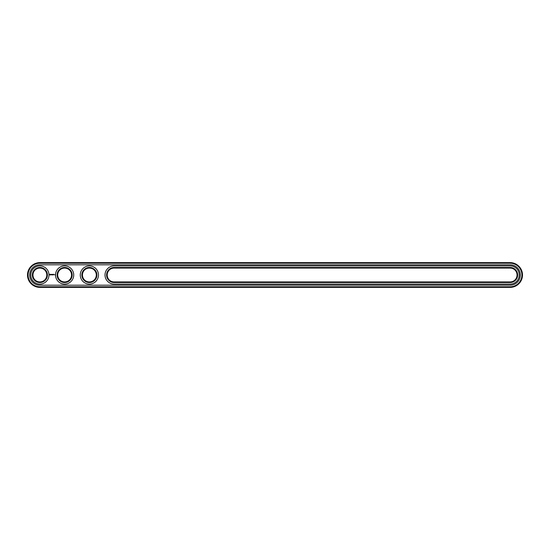 <?xml version="1.0" encoding="UTF-8"?>
<svg xmlns="http://www.w3.org/2000/svg" width="550" height="550" viewBox="0 0 550 550"><rect width="100%" height="100%" fill="white"/><g stroke="black" fill="none" stroke-linecap="round" stroke-linejoin="round"><path stroke-width="0.41" stroke-dasharray="2.75 2.06" d="M510.125 287.375A12.375 12.375 0 0 0 522.5 275A12.375 12.375 0 0 0 510.125 262.625L39.875 262.625A12.375 12.375 0 0 0 27.5 275A12.375 12.375 0 0 0 39.875 287.375L510.125 287.375L510.125 286.784A11.784 11.784 0 0 0 521.909 275A11.784 11.784 0 0 0 510.125 263.216L39.875 263.216A11.784 11.784 0 0 0 28.091 275A11.784 11.784 0 0 0 39.875 286.784L510.125 286.784M114.125 282.521L510.125 282.521A7.521 7.521 0 0 0 517.646 275A7.521 7.521 0 0 0 510.125 267.479L114.125 267.479A7.521 7.521 0 0 0 106.604 275A7.521 7.521 0 0 0 114.125 282.521L114.125 281.93L510.125 281.93A6.93 6.93 0 0 0 517.055 275A6.93 6.93 0 0 0 510.125 268.07L114.125 268.07A6.93 6.93 0 0 0 107.195 275A6.93 6.93 0 0 0 114.125 281.93M81.854 275A7.521 7.521 0 0 0 89.375 282.521A7.521 7.521 0 0 0 96.896 275A7.521 7.521 0 0 0 89.375 267.479A7.521 7.521 0 0 0 81.854 275M57.104 275A7.521 7.521 0 0 0 64.625 282.521A7.521 7.521 0 0 0 72.146 275A7.521 7.521 0 0 0 64.625 267.479A7.521 7.521 0 0 0 57.104 275M32.354 275A7.521 7.521 0 0 0 39.875 282.521A7.521 7.521 0 0 0 47.396 275A7.521 7.521 0 0 0 39.875 267.479A7.521 7.521 0 0 0 32.354 275M82.445 275A6.93 6.93 0 0 0 92.84 281.002A6.93 6.93 0 0 0 92.84 268.998A6.93 6.93 0 0 0 82.445 275M57.695 275A6.93 6.93 0 0 0 68.09 281.002A6.93 6.93 0 0 0 68.09 268.998A6.93 6.93 0 0 0 57.695 275M32.945 275A6.93 6.93 0 0 0 43.34 281.002A6.93 6.93 0 0 0 43.34 268.998A6.93 6.93 0 0 0 32.945 275M510.125 285.196A10.196 10.196 0 0 0 520.321 275A10.196 10.196 0 0 0 510.125 264.804L39.875 264.804A10.196 10.196 0 0 0 29.679 275A10.196 10.196 0 0 0 39.875 285.196L510.125 285.196M510.125 284.109A9.109 9.109 0 0 0 519.234 275A9.109 9.109 0 0 0 510.125 265.891L114.125 265.891A9.109 9.109 0 0 0 105.016 275A9.109 9.109 0 0 0 114.125 284.109L510.125 284.109M30.766 275A9.109 9.109 0 0 1 44.426 267.114A9.109 9.109 0 0 1 44.426 282.886A9.109 9.109 0 0 1 30.766 275M55.516 275A9.109 9.109 0 0 1 69.176 267.114A9.109 9.109 0 0 1 69.176 282.886A9.109 9.109 0 0 1 55.516 275M80.266 275A9.109 9.109 0 0 1 93.926 267.114A9.109 9.109 0 0 1 93.926 282.886A9.109 9.109 0 0 1 80.266 275M54.759 274.574L54.938 274.959L54.759 274.574M49.954 274.147L49.672 274.78L50.304 275.069L50.586 274.429L49.954 274.147M50.847 274.409L51.253 274.808L50.847 274.409M51.336 274.395L51.514 274.876L51.727 274.368L51.336 274.395M51.838 274.333L52.133 274.876L51.838 274.333M52.711 274.354L52.305 274.876L52.333 274.478L52.766 274.849L52.711 274.354M53.219 274.333L52.917 274.876L53.219 274.333M53.377 274.333L53.377 274.876L53.377 274.333M53.866 274.333L53.563 274.876L53.866 274.333M50.126 274.368L50.126 274.849L50.126 274.368M510.125 262.625L510.125 263.216M39.875 287.375L39.875 286.784M39.875 262.625L39.875 263.216M114.125 268.07L114.125 267.479M510.125 267.479L510.125 268.07M510.125 282.521L510.125 281.93"/><path stroke-width="0.82" d="M510.125 287.375A12.375 12.375 0 0 0 522.5 275A12.375 12.375 0 0 0 510.125 262.625L39.875 262.625A12.375 12.375 0 0 0 27.5 275A12.375 12.375 0 0 0 39.875 287.375L510.125 287.375L510.125 286.784A11.784 11.784 0 0 0 521.909 275A11.784 11.784 0 0 0 510.125 263.216L39.875 263.216A11.784 11.784 0 0 0 28.091 275A11.784 11.784 0 0 0 39.875 286.784L510.125 286.784M510.125 285.196A10.196 10.196 0 0 0 520.321 275A10.196 10.196 0 0 0 510.125 264.804L39.875 264.804A10.196 10.196 0 0 0 29.679 275A10.196 10.196 0 0 0 39.875 285.196L510.125 285.196M114.125 268.07A6.93 6.93 0 0 0 107.195 275A6.93 6.93 0 0 0 114.125 281.93L510.125 281.93A6.93 6.93 0 0 0 517.055 275A6.93 6.93 0 0 0 510.125 268.07L114.125 268.07L114.125 267.479A7.521 7.521 0 0 0 106.604 275A7.521 7.521 0 0 0 114.125 282.521L510.125 282.521A7.521 7.521 0 0 0 517.646 275A7.521 7.521 0 0 0 510.125 267.479L114.125 267.479M82.445 275A6.93 6.93 0 0 0 92.84 281.002A6.93 6.93 0 0 0 92.84 268.998A6.93 6.93 0 0 0 82.445 275M57.695 275A6.93 6.93 0 0 0 68.09 281.002A6.93 6.93 0 0 0 68.09 268.998A6.93 6.93 0 0 0 57.695 275M32.945 275A6.93 6.93 0 0 0 43.34 281.002A6.93 6.93 0 0 0 43.34 268.998A6.93 6.93 0 0 0 32.945 275M81.854 275A7.521 7.521 0 0 0 93.136 281.518A7.521 7.521 0 0 0 93.136 268.482A7.521 7.521 0 0 0 81.854 275M57.104 275A7.521 7.521 0 0 0 68.386 281.518A7.521 7.521 0 0 0 68.386 268.482A7.521 7.521 0 0 0 57.104 275M32.354 275A7.521 7.521 0 0 0 43.636 281.518A7.521 7.521 0 0 0 43.636 268.482A7.521 7.521 0 0 0 32.354 275M54.759 274.574L54.938 274.959L54.759 274.574M49.954 274.147L49.672 274.78L50.304 275.069L50.586 274.429L49.954 274.147M50.847 274.409L51.253 274.808L50.847 274.409M51.336 274.395L51.514 274.876L51.727 274.368L51.336 274.395M51.838 274.333L52.133 274.876L51.838 274.333M52.711 274.354L52.305 274.876L52.333 274.478L52.766 274.849L52.711 274.354M53.219 274.333L52.889 274.849L53.219 274.333M53.377 274.333L53.377 274.876L53.377 274.333M53.866 274.333L53.563 274.876L53.866 274.333M510.125 284.109A9.109 9.109 0 0 0 519.234 275A9.109 9.109 0 0 0 510.125 265.891L114.125 265.891A9.109 9.109 0 0 0 105.016 275A9.109 9.109 0 0 0 114.125 284.109L510.125 284.109M80.266 275A9.109 9.109 0 0 0 93.926 282.886A9.109 9.109 0 0 0 93.926 267.114A9.109 9.109 0 0 0 80.266 275M55.516 275A9.109 9.109 0 0 0 69.176 282.886A9.109 9.109 0 0 0 69.176 267.114A9.109 9.109 0 0 0 55.516 275M30.766 275A9.109 9.109 0 0 0 44.426 282.886A9.109 9.109 0 0 0 44.426 267.114A9.109 9.109 0 0 0 30.766 275M50.126 274.368L50.126 274.849L50.126 274.368M510.125 262.625L510.125 263.216M39.875 287.375L39.875 286.784M39.875 262.625L39.875 263.216M114.125 281.93L114.125 282.521M510.125 268.07L510.125 267.479M510.125 281.93L510.125 282.521"/></g></svg>
